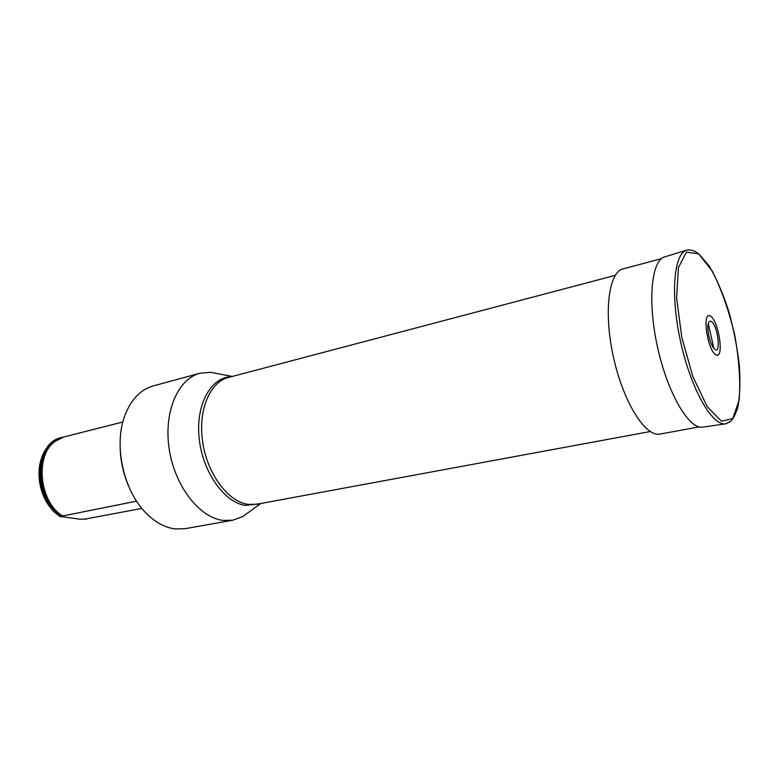 <?xml version="1.0" encoding="UTF-8"?>
<svg xmlns="http://www.w3.org/2000/svg" width="779" height="779" viewBox="0 0 779 779"><rect width="100%" height="100%" fill="white"/><g stroke="black" fill="none" stroke-linecap="round" stroke-linejoin="round"><path stroke-width="1.17" d="M128.321 485.512C123.462 473.895 120.755 461.801 120.19 449.22M249.261 511.852L242.756 516.604L232.804 520.197L223.096 520.411C199.512 517.762 174.847 486.281 169.238 449.259C163.424 412.237 177.865 378.837 199.882 373.268L210.418 372.274L218.334 373.793M199.882 373.268L153.239 385.917C140.483 389.578 131.008 399.52 124.806 415.723C113.345 445.51 123.715 491.783 146.783 513.838C155.849 522.709 165.362 527.753 175.324 528.951L185.217 528.668L232.804 520.197M85.262 519.057L141.875 508.405M122.868 421.994L64.151 436.863L55.114 441.323C34.666 455.316 39.203 501.968 62.69 515.99L136.559 501.16M61.56 437.516L61.794 437.457C33.789 442.19 32.143 499.904 60.304 516.477L80.354 519.272L86.644 518.97M61.794 437.457L62.982 437.185M61.327 437.574C50.051 440.904 42.855 449.96 39.729 464.761C37.519 479.621 40.576 493.292 48.911 505.785L59.827 516.565M60.304 516.477L62.69 515.99M85.223 519.077L85.787 519.379M699.162 426.911L660.125 434.049C645.635 437.399 623.57 402.762 613.579 357.736C603.413 312.759 608.584 272.017 623.112 268.872L661.468 258.667M711.266 321.474C718.277 325.466 721.442 357.61 713.856 348.33C709.961 344.104 706.572 328.952 708.286 323.47C708.9 321.318 709.893 320.656 711.266 321.474M710.536 316.138C719.075 321.454 724.421 359.82 715.852 354.854C707.128 350.024 701.733 310.149 710.536 316.138M615.244 275.367L228.315 377.494C209.746 382.07 197.769 410.679 202.725 442.491C207.496 474.314 228.189 501.734 248.082 504.373L256.71 504.247L650.231 431.537M259.475 503.74L245.57 505.415C224.459 502.718 202.696 472.288 199.19 438.626C195.451 404.963 210.651 377.318 231.022 376.773M62.807 516.36C39.943 503.847 33.711 459.289 52.446 443.699M61.405 516.496C34.578 501.53 33.39 447 59.146 438.752M85.914 518.999L85.369 519.233M730.751 421.098L725.862 423.776C712.658 426.814 691.343 390.036 680.817 342.672C670.135 295.358 673.718 253 686.951 250.108C690.973 249.572 694.829 250.75 698.52 253.613L709.192 265.96C716.368 278.23 722.844 293.225 728.638 310.957C733.73 329.488 737.333 347.911 739.427 366.247C740.42 383.959 739.807 397.962 737.586 408.254C732.503 421.955 730.848 420.514 729.572 422.043L725.862 423.776M698.578 253.827L712.308 271.121C721.393 289.204 728.871 310.529 734.743 335.087C739.135 359.752 740.605 381.447 739.154 400.153L732.786 418.518L721.461 421.244L707.166 406.58L692.843 376.559L681.791 337.395L676.63 298.094L678.421 267.616L686.416 252.153L698.578 253.827M725.453 423.844L703.125 427.106C689.493 430.164 667.992 394.232 657.69 347.862C647.222 301.522 651.341 259.845 664.974 256.797L686.552 250.225M232.239 376.452L210.418 372.274M260.712 503.507L242.756 516.604M708.286 323.47L713.856 348.33"/></g></svg>
